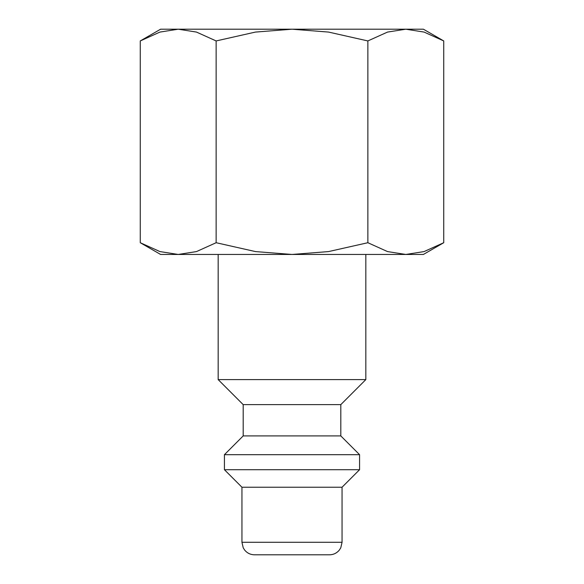 <?xml version="1.0" encoding="UTF-8"?>
<svg xmlns="http://www.w3.org/2000/svg" width="584" height="584" viewBox="0 0 584 584"><rect width="100%" height="100%" fill="white"/><g stroke="black" fill="none" stroke-linecap="round" stroke-linejoin="round"><path stroke-width="0.88" d="M218.168 254.456L218.168 379.6L243.192 404.632L243.192 435.912L224.424 454.688L224.424 469.704L241.944 487.224L241.944 542.288L342.056 542.288L342.056 487.224L359.576 469.704L359.576 454.688L340.808 435.912L340.808 404.632L365.832 379.6L365.832 254.456M241.944 542.288L243.221 547.792L244.63 550.033C247.178 553.121 250.456 554.712 254.456 554.8L329.544 554.8C333.544 554.712 336.822 553.121 339.37 550.033L340.779 547.792L342.056 542.288M443.731 40.938L423.4 29.2L405.792 29.2L424.072 32.076L443.731 40.938L443.731 242.718L424.072 251.58L405.792 254.456L423.4 254.456L443.731 242.718M160.6 29.2L140.269 40.938L159.928 32.076L178.208 29.2L292 29.2L328.544 32.076L367.862 40.938L387.521 32.076L405.792 29.2L292 29.2L255.456 32.076L216.138 40.938L196.479 32.076L178.208 29.2L160.6 29.2M140.269 242.718L160.6 254.456L405.792 254.456L387.521 251.58L367.862 242.718L328.544 251.58L292 254.456L255.456 251.58L216.138 242.718L196.479 251.58L178.208 254.456L159.928 251.58L140.269 242.718L140.269 40.938M216.138 242.718L216.138 40.938M367.862 242.718L367.862 40.938M241.944 487.224L342.056 487.224M224.424 469.704L359.576 469.704M224.424 454.688L359.576 454.688M243.192 435.912L340.808 435.912M243.192 404.632L340.808 404.632M218.168 379.6L365.832 379.6"/></g></svg>
